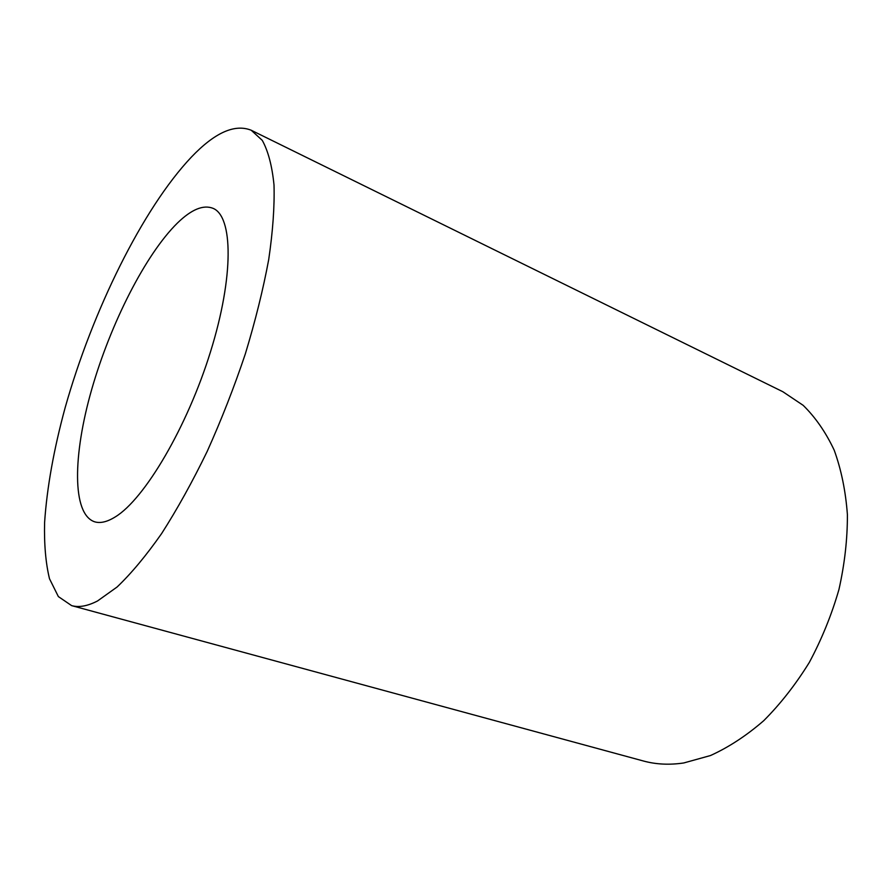 <?xml version="1.0" encoding="UTF-8"?>
<svg xmlns="http://www.w3.org/2000/svg" width="892" height="892" viewBox="0 0 892 892"><rect width="100%" height="100%" fill="white"/><g stroke="black" fill="none" stroke-linecap="round" stroke-linejoin="round"><path stroke-width="1.34" d="M115.336 516.869C144.526 499.163 187.164 427.223 210.534 351.693C234.083 276.119 233.068 216.321 212.976 208.304C203.287 204.524 191.445 209.419 177.452 223.011C145.507 254.376 110.508 323.763 91.686 389.492C72.876 455.076 71.851 514.071 94.552 521.775C100.305 523.559 107.23 521.92 115.336 516.869M191.401 157.07C142.475 208.761 92.344 311.252 65.149 407.666C53.788 449.434 46.941 487.723 44.6 522.511C44.076 544.31 45.704 563.053 49.495 578.741L58.359 596.581L71.628 605.623C78.953 607.664 87.594 606.103 97.562 600.952L117.097 587.003C131.269 573.489 146.11 555.683 161.608 533.583C177.207 509.232 192.416 481.836 207.2 451.385C221.428 419.742 234.128 387.251 245.322 353.923C255.368 320.852 263.162 289.398 268.715 259.539C272.863 231.262 274.625 206.409 274.011 185.001C272.093 165.912 268.18 151.027 262.27 140.367L251.221 130.243C234.696 123.665 214.749 132.607 191.401 157.07M71.628 605.623L643.366 760.987C655.977 764.433 669.446 765.091 683.763 762.961L710.467 755.546C728.619 747.329 746.37 735.722 763.719 720.703C780.489 703.888 795.697 684.454 809.312 662.433C821.71 639.274 831.589 614.978 838.937 589.556C844.668 563.978 847.489 539.002 847.4 514.617C845.649 491.068 841.256 469.593 834.198 450.181C825.791 432.297 815.444 417.344 803.157 405.325L782.864 391.733L251.221 130.243"/></g></svg>
